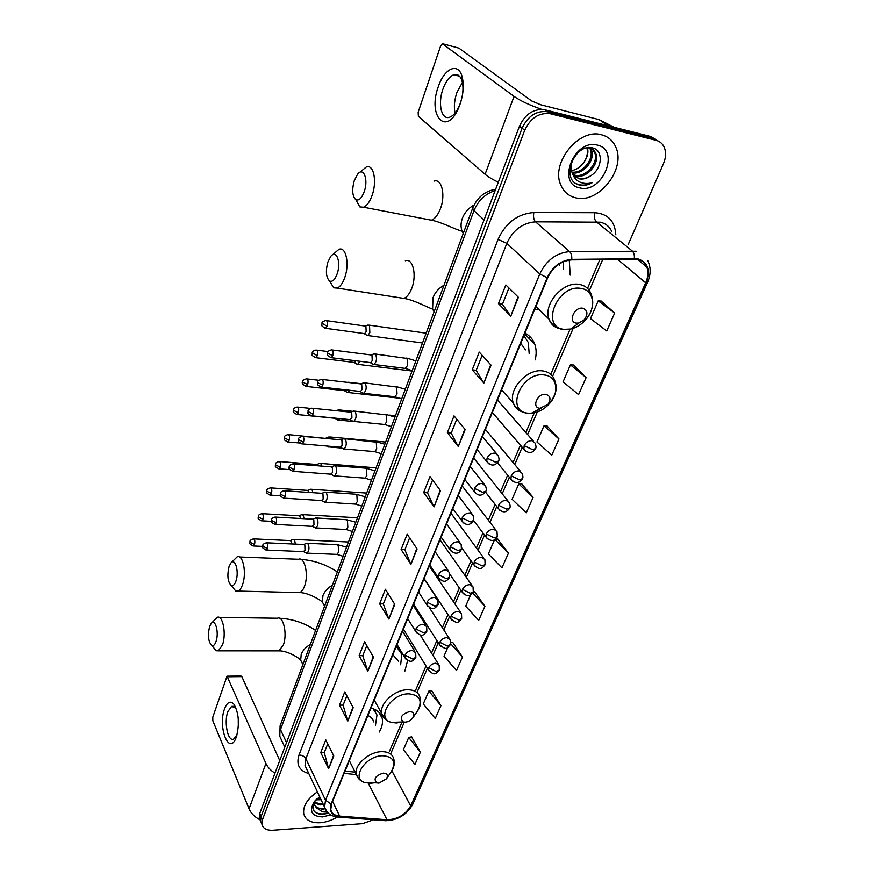 <?xml version="1.0" encoding="UTF-8"?>
<svg xmlns="http://www.w3.org/2000/svg" width="874" height="874" viewBox="0 0 874 874"><rect width="100%" height="100%" fill="white"/><g stroke="black" fill="none" stroke-linecap="round" stroke-linejoin="round"><path stroke-width="1.31" d="M501.37 390.547L502.113 390.427M535.161 359.891C536.57 354.276 536.45 349.087 534.812 344.312C532.998 339.287 529.71 335.55 524.957 333.103M404.706 671.593L407.645 660.438M399.057 647.885L396.097 646.826M379.196 732.062C382.102 727.146 383.096 722.536 382.178 718.21C380.856 713.02 377.109 709.655 370.926 708.082M534.549 309.746L538.57 308.992M570.187 275.081L569.269 260.07M655.489 139.195L650.365 136.442L544.994 109.807C533.839 108.398 525.34 113.86 519.484 126.184L259.775 813.355L259.239 817.813L260.343 820.467M628.111 244.742L663.464 163.667C666.032 157.517 666.25 151.978 664.131 147.04C662.459 143.565 659.804 141.337 656.156 140.353L550.402 113.751L547.692 111.774C536.516 110.364 527.983 115.849 522.095 128.205L261.108 816.534L260.561 820.992L261.665 823.647L260.561 820.992L261.108 816.534L522.095 128.205C527.983 115.849 536.516 110.364 547.692 111.774L653.249 138.398L547.692 111.774L544.994 109.807M658.395 141.151L653.249 138.398L658.395 141.151M525.023 334.294L525.416 333.344M601.585 134.804C578.992 127.746 550.489 163.165 560.769 184.895C563.708 191.865 568.723 196.169 575.813 197.819C598.57 204.068 626.516 168.769 615.646 146.81C612.805 140.55 608.118 136.541 601.585 134.804C578.992 127.746 550.489 163.165 560.769 184.895C563.708 191.865 568.723 196.169 575.813 197.819C598.57 204.068 626.516 168.769 615.646 146.81C612.805 140.55 608.118 136.541 601.585 134.804M317.404 791.877C307.473 798.65 302.907 805.883 303.704 813.574C305.408 820.063 310.915 823.111 320.212 822.74C326.024 822.259 331.705 820.347 337.266 816.993C331.705 820.347 326.024 822.259 320.212 822.74C310.915 823.111 305.408 820.063 303.704 813.574C302.907 805.883 307.473 798.65 317.404 791.877M637.386 259.261C641.942 260.223 645.099 262.834 646.836 267.073C648.563 271.803 648.18 277.047 645.678 282.815L410.671 805.904C405.394 814.776 397.506 819.397 387.007 819.757L339.647 816.087C334.622 815.584 331.661 813.41 330.787 809.575L331.541 803.982L547.67 277.812C552.969 266.865 560.955 260.889 571.64 259.884L637.386 259.261M637.616 258.748L571.771 259.349C560.824 260.376 552.63 266.504 547.211 277.724L331.126 804.014C328.864 811.148 331.628 815.278 339.44 816.414L386.811 820.074C397.561 819.703 405.645 814.972 411.053 805.883L646.105 282.892C650.704 270.186 647.874 262.145 637.616 258.748M420.383 752.143L408.737 737.416L403.406 749.706L414.921 764.477L420.383 752.143L411.534 736.869M440.966 705.635L428.839 691.094L423.278 703.92L435.263 718.526L440.966 705.635L431.669 690.613M447.761 647.492L444.014 656.134L456.501 670.522L462.455 657.062L452.688 642.324M470.605 594.855L465.689 606.185L478.701 620.354L484.928 606.272L474.648 591.862M614.684 313.034L598.209 300.853L590.485 318.639L606.753 330.962L614.684 313.034L601.192 301.082M586.126 377.579L570.416 364.895L563.074 381.818L578.577 394.622L586.126 377.579L573.377 364.993M558.967 438.956L543.967 425.846L536.964 441.96L551.789 455.168L558.967 438.956L546.906 425.824M533.107 497.393L518.763 483.912L512.098 499.273L526.268 512.852L533.107 497.393L521.68 483.781M494.553 539.695L488.358 553.963L501.927 567.849L508.46 553.1L497.623 539.061M550.402 113.751C539.203 112.353 530.638 117.848 524.728 130.237L262.44 819.736L261.894 824.193C262.965 828.476 266.603 830.497 272.819 830.245L362.524 823.647L373.427 819.768M367.867 671.254L359.105 655.664L364.611 641.756L373.493 657.259L367.867 671.254L373.22 656.778M347.797 721.094L339.505 705.198L344.76 691.913L353.183 707.721L347.797 721.094L352.921 707.23M328.624 768.738L320.747 752.58L325.784 739.863L333.77 755.955L328.624 768.738L333.518 755.453M434.017 506.909L423.672 492.532L430.019 476.505L440.518 490.751L434.017 506.909L440.201 490.303M458.315 446.559L447.357 432.706L454.021 415.871L465.154 429.56L458.315 446.559L464.804 429.145M483.868 383.063L472.244 369.811L479.258 352.091L491.068 365.168L483.868 383.063L490.707 364.764M510.798 316.169L498.453 303.606L505.838 284.935L518.391 297.302L510.798 316.169L517.998 296.92M388.875 619.054L379.633 603.814L385.39 589.251L394.775 604.393L388.875 619.054L394.491 603.923M410.9 564.342L401.122 549.495L407.164 534.232L417.095 548.948L410.9 564.342L416.789 548.501M401.122 549.495L404.913 549.67M409.611 537.86L404.891 549.735L410.616 563.817M379.633 603.814L383.369 603.89M387.706 592.987L383.336 603.967L388.613 618.519M498.453 303.606L502.463 304.239M508.93 287.983L502.441 304.294L510.427 315.743M472.244 369.811L476.199 370.314M482.164 355.314L476.177 370.368L483.53 382.604M447.357 432.706L451.257 433.089M456.752 419.236L451.224 433.154L457.987 446.079M423.672 492.532L427.517 492.805M432.608 480.012L427.495 492.87L433.723 506.407M320.747 752.58L324.33 752.427M327.75 743.829L324.298 752.514L328.406 768.17M339.505 705.198L343.132 705.121M346.836 695.802L343.1 705.198L347.568 720.537M359.105 655.664L362.797 655.653M366.796 645.58L362.765 655.729L367.615 670.697M508.46 553.1L494.913 539.487M495.252 539.247L497.798 539.05M518.763 483.912L521.854 483.77M543.967 425.846L547.08 425.824M570.416 364.895L573.552 365.004M598.209 300.853L601.378 301.093M484.928 606.272L472.626 593.085M473.227 592.015L474.822 591.84M462.455 657.062L450.667 643.668M450.798 642.587L452.852 642.303M428.839 691.094L431.832 690.591M408.737 737.416L411.709 736.837M587.47 147.772L589.524 147.99C592.43 148.635 594.506 150.426 595.74 153.365C600.263 163.11 586.596 179.378 575.398 175.882L573.573 175.248M592.233 149.061L594.648 152.568C599.182 162.302 585.536 178.558 574.338 175.051L573.18 174.691M590.573 175.871C602.448 168.944 603.552 150.415 592.998 148.034C574.677 142.353 559.797 179.694 578.73 184.818L579.648 185.059C583.745 185.9 587.962 185.102 592.31 182.655C587.634 183.988 583.329 183.726 579.396 181.868C576.086 180.208 573.803 177.433 572.536 173.576L579.156 178.809C582.936 179.552 586.738 178.58 590.573 175.871C586.454 178.427 582.445 179.257 578.566 178.351L574.917 176.679M572.536 173.576L572.164 172.812C570.591 169.185 570.58 165.088 572.109 160.51M590.365 148.209L591.414 150.175C595.718 159.505 583.373 175.259 572.153 172.812M589.677 148.023L590.332 149.388C594.473 158.423 583.024 173.773 571.869 172.091M597.368 145.106C574.305 138.507 556.181 184.097 579.866 187.899C602.23 194.072 620.802 149.924 597.368 145.106M587.394 147.793C588.639 152.152 587.623 156.796 584.324 161.723C587.197 157.025 588.06 152.415 586.902 147.881M584.324 161.723C580.991 166.715 576.698 169.72 571.432 170.725M592.31 182.655C586.399 185.528 581.079 185.867 576.348 183.671M438.267 86.777C444.101 68.62 457.998 61.912 461.985 76.202C464.181 84.341 463.526 93.693 460.03 104.279L458.992 106.978C446.898 137.251 427.2 116.57 438.267 86.777M462.291 95.921C463.307 90.033 463.187 84.975 461.953 80.747C460.237 75.699 457.517 73.689 453.792 74.738C449.422 76.486 445.806 81.282 442.943 89.126C437.601 103.711 441.49 120.415 449.673 117.203C453.431 115.783 456.72 111.806 459.56 105.273L461.035 101.165M455.026 113.096C453.759 106.923 454.371 100.095 456.862 92.611L462.39 82.418M541.727 109.359C529.633 105.153 520.412 100.838 514.054 96.402L442.32 43.744L440.605 46.06L418.154 112.211L418.373 116.34L485.092 174.276L514.054 96.402M498.311 182.207C492.466 179.465 488.063 176.81 485.092 174.276M458.937 48.157L531.512 100.86L540.558 104.716L599.116 119.629L614.182 127.298M354.232 180.776C351.807 189.964 352.331 196.268 355.816 199.676C358.952 200.944 361.781 198.19 364.305 191.406C368.62 179.246 363.398 166.41 357.51 174.308L354.232 180.776M359.662 172.429L366.261 167.01C373.471 163.733 377.24 180.885 372.248 194.978C369.888 201.686 367.004 205.761 363.562 207.214L359.804 206.898L355.882 199.796M576.392 323.129L578.883 323.041L584.291 319.764C588.224 314.061 587.721 310.215 582.794 308.227C574.338 306.479 567.663 322.189 576.392 323.129M559.633 265.587L558.978 264.112M563.632 269.192L563.271 261.774M327.837 262.134C325.478 271.29 326.078 277.593 329.607 281.035C332.459 282.149 334.982 279.702 337.211 273.682C341.341 262.058 336.239 248.861 330.7 256.453L327.837 262.134M332.437 254.847L338.894 249.363C345.853 246.118 349.709 263.631 344.869 277.233C342.794 283.176 340.237 286.792 337.2 288.081L333.737 287.83L329.913 281.526M539.848 408.278L547.911 404.476C551.21 399.232 550.522 395.856 545.824 394.349C537.499 393.005 531.261 407.688 539.848 408.278M525.547 349.884L520.751 343.362M529.185 353.664L528.3 342.51L523.93 335.616M229.021 566.713C227 575.649 227.743 581.92 231.249 585.525C233.074 586.214 234.647 584.706 235.969 580.991C239.389 571.454 234.975 556.957 230.681 563.315L229.021 566.713M231.359 562.572L237.105 556.891C242.917 553.854 246.818 572.852 242.622 584.433C241.366 588.082 239.837 590.289 238.023 591.075L235.707 590.977L232.834 587.459M405.11 722.164C408.267 721.88 410.824 720.449 412.812 717.849C414.8 714.058 413.752 711.96 409.666 711.545C401.395 714.276 399.265 717.751 403.296 721.946L405.11 722.164M398.566 661.247L392.852 654.713M400.653 664.775L401.811 654.265L396.698 647M399.986 650.201L398.074 647.47M209.552 626.745C207.597 635.616 208.351 641.877 211.803 645.525C213.453 646.159 214.873 644.794 216.053 641.429C219.341 632.317 215.08 617.579 211.027 623.697L209.552 626.745M211.574 623.075L217.156 617.372C222.717 614.4 226.563 633.683 222.52 644.837L218.391 650.824L216.282 650.748L213.66 647.7M378.934 783.137L386.494 778.821C388.307 775.282 387.215 773.381 383.238 773.119C375.405 775.675 373.253 778.931 376.77 782.875L378.934 783.137M373.679 721.902C372.958 718.952 371.024 716.833 367.867 715.555M375.481 725.212L376.989 714.954L373.001 708.683M375.459 711.37L374.083 709.098M366.108 334.84L367.736 335.54L369.833 332.743L369.516 325.51L368.009 324.986M363.824 333.529L364.633 333.639L366.151 331.617L365.922 326.395L364.829 326.013L326.592 320.649M356.144 363.693L357.717 364.338L359.848 361.268M353.85 362.404L354.626 362.502L355.98 360.787M346.399 391.891L347.918 392.492L349.698 390.263M344.105 390.634L345.765 389.826M349.36 382.572L348.016 382.189M336.872 419.465L338.336 420.023L339.713 418.602M334.567 418.231L335.507 418.187M340.204 411.097L338.347 409.84M327.553 446.439L328.569 447.029L329.815 446.286M330.995 438.923L330.438 437.579L328.908 436.891M326.996 438.562L288.595 434.629M321.872 466.115L321.195 464.072L319.666 463.34M318.092 465.82L316.65 464.487L279.625 461.559M312.892 492.696L312.149 490.008L310.62 489.232M309.221 492.455L307.637 490.401L270.853 487.9M304.054 518.686L303.3 515.387L301.77 514.578M300.448 518.49L299.913 516.348L298.821 515.758L262.266 513.672M295.357 544.109L294.636 540.23L293.107 539.378M291.807 543.956L291.282 541.203L290.19 540.591L253.864 538.897M372.182 363.803L373.875 364.502C376.607 361.912 377.186 358.558 375.623 354.429L374.017 353.85M369.899 362.524L370.729 362.634L372.226 360.656L371.996 355.347L370.838 354.92L332.262 349.982M362.044 392.644L363.671 393.289C366.293 390.787 366.851 387.488 365.343 383.391L363.726 382.768M359.749 391.388L360.536 391.476L361.956 389.596L361.738 384.32L360.58 383.872L322.255 379.458M352.124 420.842L353.697 421.432C356.221 419.017 356.756 415.762 355.281 411.698L353.675 411.031M349.818 419.607L351.927 417.881L351.719 412.637L350.55 412.157L312.477 408.245M342.433 448.395L343.941 448.952C346.377 446.603 346.88 443.413 345.459 439.371L343.843 438.661M340.117 447.193L342.116 445.522L341.92 440.321L340.762 439.808L302.928 436.388M332.95 475.347L334.392 475.86C336.741 473.577 337.222 470.441 335.845 466.432L334.229 465.678M330.623 474.156L332.535 472.561L332.339 467.393L331.18 466.847L293.598 463.897M323.675 501.709L325.062 502.179C327.324 499.972 327.783 496.88 326.45 492.892L324.833 492.106M321.337 500.54L323.151 498.999L322.976 493.876L321.818 493.297L284.465 490.795M314.596 527.492L315.918 527.929C318.103 525.787 318.551 522.739 317.251 518.785L315.645 517.954M312.247 526.356L313.984 524.87L313.81 519.768L312.652 519.167L275.55 517.091M305.714 552.729L306.982 553.133C309.09 551.057 309.516 548.053 308.249 544.12L306.654 543.246M303.354 551.603L305.004 550.183L304.84 545.125L303.682 544.491L266.821 542.82M224.498 709C227.251 701.898 230.43 700.358 234.057 704.389C238.897 713.293 239.673 724.131 236.362 736.891L236.078 737.667C229.108 756.447 217.659 727.081 224.498 709M236.767 710.212L235.51 708.027L231.643 706.378L227.83 711.676C223.82 722.197 227.895 741.971 233.609 739.131L236.952 735.023M274.96 773.173C270.623 770.409 267.619 767.186 265.936 763.483L227.032 676.17L212.775 717.226L212.841 720.777L249.068 808.832L265.936 763.483M260.102 819.888C254.695 817.004 251.013 813.323 249.068 808.832M238.318 726.655L238.252 718.472M227.306 676.17L241.038 676.028L241.836 676.618L279.735 760.533M321.097 799.732L315.907 799.83M320.529 798.53L316.967 798.803M323.38 804.593L320.31 804.878L314.345 803.053M322.801 803.37L319.742 803.665L314.4 802.277M327.247 812.132L322.43 811.815L316.268 807.663L322.342 809.226L325.041 808.8M316.268 807.663L314.487 804.593L314.509 801.578M314.564 801.349L313.974 802.124C308.915 811.465 311.789 816.392 322.593 816.906L330.601 814.885M324.866 808.297L322.025 808.548C318.606 808.505 316.148 807.368 314.64 805.162M314.968 800.868C310.893 808.712 313.143 813.279 321.719 814.546L328.34 813.235M319.655 796.662L313.974 802.124M328.1 813.017C322.834 814.513 318.431 814.186 314.902 812.022M519.484 126.184L524.728 130.237M650.365 136.442L656.156 140.353M259.775 813.355L262.44 819.736M495.143 190.598C485.234 193.82 478.187 200.496 473.992 210.634L484.043 219.953M280.292 725.278L472.637 208.252L473.992 210.634L280.499 729.572L286.53 742.561M284.793 747.161L279.789 736.29L280.106 725.781L279.789 736.29L281.69 740.42M529.928 336.621L529.141 338.511M645.678 282.815L617.437 259.228M331.126 804.014L325.51 800.213L539.761 273.977C546.337 260.288 556.301 252.837 569.662 251.614L636.152 251.253M611.745 231.501C609.484 226.508 605.649 223.394 600.23 222.182L535.522 221.821C522.565 222.87 513.005 230.037 506.844 243.322L305.878 758.708L305.059 765.602L307.014 769.765M634.349 258.464C634.59 255.033 633.858 252.51 632.164 250.904L596.352 221.788C594.418 219.756 593.85 216.73 594.659 212.699C607.9 213.682 614.957 221.046 615.82 234.8M308.806 773.577C299.269 770.781 296.002 764.597 299.006 755.016L498.049 239.389L506.844 243.322L539.761 273.977L547.211 277.724M326.898 811.706L324.582 807.161L325.51 800.213L305.878 758.708C304.447 756.349 302.164 755.125 299.006 755.016M339.44 816.414L337.222 816.971M498.049 239.389C505.707 222.75 517.637 213.802 533.85 212.524C533.118 216.643 533.675 219.735 535.522 221.821L569.662 251.614C571.268 253.252 571.978 255.831 571.771 259.349M386.811 820.074L384.571 820.62M411.053 805.883L412.725 804.342L647.503 282.499M647.896 260.955C650.988 267.488 650.879 274.611 647.568 282.346L646.105 282.892M533.85 212.524L594.659 212.699M339.647 816.087L332.612 801.371M387.007 819.757L368.293 783.257M344.116 773.359L356.308 774.582M410.671 805.904L391.836 770.802M390.831 753.497L404.247 722.241M417.04 692.405L427.397 668.249M432.936 655.336L438.3 642.827M443.817 629.957L449.454 616.815M454.961 603.989L460.871 590.201M466.355 577.408L472.561 562.954M478.034 550.194L484.524 535.063M489.986 522.324L496.771 506.494M502.222 493.777L509.324 477.215M514.764 464.531L522.193 447.226M527.623 434.553L538.166 409.972M552.608 376.301L573.923 326.603M589.36 290.605L602.732 259.436M607.856 125.703L599.116 119.629M459.473 48.299L443.02 43.853M599.575 119.804L608.184 125.78M426.567 219.265L431.363 220.182C435.012 218.828 438.06 214.917 440.518 208.449C445.74 194.836 441.632 178.099 433.974 181.137M463.242 233.511L462.095 231.173C460.631 227.185 460.729 222.87 462.379 218.227C464.662 212.404 468.54 208.012 474.025 205.051M563.883 329.334L570.667 329.061C576.163 327.783 581.068 324.822 585.361 320.168C596.45 308.533 594.353 290.234 581.265 288.475C557.831 283.493 539.848 326.996 563.883 329.334M584.291 319.764L585.361 320.168C592.659 311.537 594.539 302.743 590.977 293.784C588.989 288.682 585.209 285.579 579.659 284.476C563.413 280.729 542.83 304.207 549.003 319.163C550.762 323.992 554.094 327.105 558.999 328.493M399.505 297.717L403.788 298.384C407.022 297.171 409.72 293.697 411.894 287.95C416.964 274.797 412.747 257.699 405.35 260.747M434.083 311.898L432.608 308.959L433.012 297.684C435.132 292.287 438.792 288.136 444.003 285.219M528.213 413.194L531.316 413.271C538.493 412.572 544.764 409.108 550.128 402.859C559.71 391.749 556.771 376.181 544.458 375.001C521.407 371.155 504.604 411.785 528.213 413.194M547.911 404.476L550.128 402.859C558.792 389.859 556.17 385.478 554.619 380.146C552.739 374.946 548.85 371.887 542.972 370.958C527.448 368.129 508.034 389.181 513.267 402.947C514.633 407.098 517.353 409.961 521.417 411.545M297.226 592.55L299.64 592.605C301.585 591.851 303.212 589.699 304.534 586.148C308.948 574.874 304.633 556.334 298.416 559.273L239.41 556.978M238.023 591.075L299.64 592.605C308.369 592.485 321.545 600.635 322.397 602.077L324.636 606.097L322.397 602.077L322.932 595.565C324.604 591.337 327.761 587.874 332.404 585.209M412.812 717.849L417.401 711.239C422.885 700.882 420.023 695.081 408.835 693.825C390.733 693.421 375.569 718.734 391.443 722.394L396.425 722.984L402.335 721.979M417.401 711.239C420.536 706.542 421.388 701.92 419.979 697.365C418.559 692.394 414.494 689.859 407.765 689.75C394.644 689.499 379.021 703.941 381.785 713.697L384.724 718.625M399.309 649.054L398.784 647.765M276.85 650.857L278.937 650.868L283.329 645.023C287.612 634.153 283.34 615.329 277.375 618.224L219.155 617.405M302.459 663.661L300.678 660.176L301.202 654.364C302.797 650.343 305.856 647.011 310.39 644.389M386.494 778.821L391.366 771.534C396.37 761.833 393.409 756.567 382.495 755.737C365.387 755.824 350.605 778.625 364.862 782.569L370.773 783.279L374.214 782.809M391.366 771.534C394.174 767.23 394.961 762.991 393.737 758.829C392.404 753.989 388.329 751.607 381.501 751.673C368.806 751.804 353.839 765.285 356.264 774.353L358.58 778.603M374.782 710.081L374.509 709.284M535.128 443.118L531.884 440.66C528.519 440.682 525.951 442.342 524.192 445.664L532.495 449.618L535.543 448.624C536.265 447.761 536.123 445.926 535.128 443.118M324.789 328.165L325.598 328.296C319.556 325.292 322.506 325.139 321.938 323.194L327.051 326.231C327.826 322.648 327.411 320.747 325.805 320.539C323.085 321.271 321.796 322.156 321.938 323.194L321.971 323.096M364.633 333.639L325.598 328.296L327.051 326.231M524.192 445.664L523.865 449.17L525.853 451.345M522.106 473.315L518.839 470.878C515.496 470.944 512.962 472.594 511.235 475.827L519.418 479.771L522.477 478.69C523.165 477.859 523.045 476.068 522.106 473.315M315.099 357.586L315.864 357.695C309.833 354.713 312.794 354.647 312.226 352.659L317.251 355.718C318.016 352.156 317.601 350.266 316.017 350.037C313.329 350.78 312.073 351.654 312.226 352.659L312.247 352.572M354.626 362.502L315.864 357.695L317.251 355.718M511.235 475.827L510.919 479.16L512.732 481.235M509.389 502.769L506.112 500.365C502.79 500.463 500.289 502.091 498.595 505.259L506.669 509.181L509.728 508.023C510.394 507.291 510.285 505.533 509.389 502.769M305.627 386.33L306.348 386.428C302.633 384.669 301.421 383.009 302.721 381.468L302.928 382.244L307.681 384.538C308.424 380.998 308.019 379.108 306.446 378.857C303.802 379.611 302.568 380.485 302.721 381.468L302.754 381.37M344.837 390.711L306.348 386.428L307.681 384.538M498.595 505.259L498.278 508.417L499.939 510.405M496.989 531.501L493.69 529.141C490.39 529.273 487.921 530.889 486.261 533.981L494.225 537.892L497.284 536.647L496.989 531.501M296.362 414.429L297.051 414.505C291.097 411.654 294.003 411.632 293.435 409.622L293.631 410.419L298.318 412.703C299.05 409.185 298.646 407.295 297.094 407.033C294.472 407.819 293.249 408.682 293.435 409.622L293.467 409.513M335.266 418.307L297.051 414.505L298.318 412.703M486.261 533.981L485.955 536.975L487.463 538.865M484.873 559.546L481.563 557.219C478.297 557.394 475.849 558.989 474.221 562.015L482.077 565.904L485.146 564.582L484.873 559.546M287.306 441.905L287.961 441.971C282.051 439.185 284.913 439.141 284.356 437.142L284.542 437.972L289.174 440.245C289.884 436.749 289.48 434.859 287.961 434.575C285.372 435.383 284.17 436.235 284.356 437.142L284.389 437.044M299.869 443.02L287.961 441.971L289.174 440.245M474.221 562.015L473.916 564.855L475.292 566.658M473.053 586.935L469.731 584.651C466.476 584.848 464.061 586.432 462.477 589.382L470.223 593.26L473.282 591.873L473.053 586.935M278.445 468.77L279.068 468.835C273.191 466.082 276.042 466.115 275.474 464.061L275.649 464.913L280.226 467.186C280.925 463.712 280.521 461.822 279.024 461.516C276.468 462.324 275.288 463.176 275.474 464.061L275.507 463.963M289.862 469.655L279.068 468.835L280.226 467.186M462.477 589.382L462.171 592.091L463.417 593.796M461.494 613.668L458.162 611.429C454.939 611.669 452.546 613.22 450.995 616.115L458.632 619.983L461.701 618.519L461.494 613.668M269.782 495.055L270.361 495.11C264.527 492.423 267.346 492.423 266.788 490.401L266.952 491.264L271.475 493.526C272.164 490.074 271.759 488.184 270.274 487.867C267.739 488.708 266.581 489.56 266.788 490.401L266.821 490.292M280.423 495.766L270.361 495.11L271.475 493.526M450.995 616.115L450.7 618.694L451.825 620.311M450.208 639.79L446.865 637.594C443.664 637.856 441.304 639.407 439.775 642.237L447.324 646.083L450.394 644.553L450.208 639.79M261.293 520.784L261.85 520.817C256.071 518.206 258.835 518.227 258.289 516.163L258.442 517.047L262.91 519.298C263.587 515.879 263.194 513.988 261.719 513.65C259.217 514.502 258.081 515.343 258.289 516.163L258.322 516.053M271.388 521.33L261.85 520.817L262.91 519.298M439.775 642.237L439.491 644.684L440.518 646.214M439.174 665.322L435.831 663.169C432.652 663.453 430.314 664.983 428.817 667.758L436.257 671.582L439.327 669.997L439.174 665.322M252.99 545.955L253.515 545.977C247.746 543.388 250.521 543.442 249.975 541.377L250.117 542.284L254.52 544.524C255.186 541.126 254.804 539.236 253.351 538.876C250.893 539.739 249.756 540.58 249.975 541.377L250.008 541.268M262.681 546.381L253.515 545.977L254.52 544.524M428.817 667.758L428.533 670.096L429.473 671.538M330.514 357.597L331.333 357.706C325.194 354.735 328.165 354.582 327.608 352.55L327.848 353.347L332.776 355.696C333.573 352.036 333.136 350.103 331.464 349.873C328.744 350.638 327.455 351.523 327.608 352.55L327.641 352.451M498.246 455.704L494.826 453.103C491.385 453.136 488.795 454.819 487.058 458.14L495.383 462.138L498.606 461.046C499.273 460.227 499.152 458.446 498.246 455.704M404.159 368.26L405.339 368.413L407.568 365.43L407.109 358.471L375.175 353.992M370.729 362.634L331.333 357.706L332.776 355.696M487.058 458.14L486.763 461.494L488.708 463.744M320.649 386.996L321.424 387.106C315.296 384.167 318.267 384.047 317.71 382.014L317.928 382.834L322.801 385.183C323.577 381.545 323.14 379.611 321.501 379.371C318.813 380.135 317.557 381.02 317.71 382.014L317.743 381.916M485.583 485.966L482.142 483.398C478.723 483.475 476.166 485.136 474.473 488.391L482.677 492.368L485.9 491.177C486.545 490.39 486.447 488.653 485.583 485.966M393.792 396.643L394.917 396.774L397.047 393.923L396.61 387.007L364.829 382.888M360.536 391.476L321.424 387.106L322.801 385.183M474.473 488.391L474.167 491.559L475.948 493.701M311.002 415.729L311.745 415.816C305.682 412.976 308.588 412.878 308.041 410.802L308.249 411.643L313.056 413.981C313.821 410.376 313.384 408.442 311.767 408.18C309.101 408.988 307.856 409.862 308.041 410.802L308.074 410.704M473.216 515.485L469.764 512.951C466.377 513.071 463.843 514.71 462.193 517.889L470.278 521.854L473.511 520.576L473.216 515.485M383.664 424.393L384.724 424.502L386.767 421.771L386.341 414.888L354.713 411.141M350.572 419.684L311.745 415.816L313.056 413.981M462.193 517.889L461.898 520.893L463.504 522.936M301.574 443.817L302.284 443.883C296.231 441.064 299.148 441.009 298.591 438.934L298.788 439.797L303.529 442.135C304.283 438.54 303.846 436.607 302.251 436.334C299.629 437.142 298.405 438.016 298.591 438.934L298.624 438.824M461.166 544.273L457.692 541.782C454.327 541.935 451.836 543.562 450.208 546.665L458.184 550.62L461.417 549.254L461.166 544.273M373.744 451.53L374.76 451.618L376.705 448.996L376.29 442.168L344.826 438.748M340.827 447.248L302.284 443.883L303.529 442.135M450.208 546.665L449.913 549.517L451.377 551.45M292.364 471.261L293.03 471.326C289.283 469.709 288.059 468.071 289.349 466.432L289.534 467.317L294.221 469.644C294.953 466.082 294.527 464.149 292.943 463.843C290.365 464.673 289.163 465.536 289.349 466.432L289.381 466.323M449.389 572.361L445.915 569.924C442.572 570.11 440.103 571.727 438.519 574.753L446.385 578.686L449.618 577.244L449.389 572.361M364.043 478.078L365.004 478.144L366.862 475.631L366.468 468.846L364.808 468.103L335.168 465.755M331.29 474.211L293.03 471.326L294.221 469.644M438.519 574.753L438.224 577.463L439.546 579.298M283.351 498.104L283.984 498.147C278.008 495.438 280.882 495.438 280.314 493.318L280.488 494.225L285.121 496.541C285.842 493.002 285.416 491.079 283.853 490.751C281.286 491.614 280.106 492.466 280.314 493.318L280.357 493.209M437.896 599.793L434.411 597.401C431.101 597.619 428.653 599.214 427.102 602.175L434.859 606.097L438.093 604.579L437.896 599.793M354.549 504.047L355.456 504.101L357.237 501.687L356.865 494.946L355.194 494.16L325.718 492.16M321.971 500.584L283.984 498.147L285.121 496.541M427.102 602.175L426.818 604.753L428.009 606.48M274.534 524.345L275.135 524.389C269.203 521.712 272.033 521.734 271.486 519.615L271.65 520.543L276.217 522.849C276.927 519.331 276.501 517.408 274.971 517.058C272.437 517.932 271.279 518.785 271.486 519.615L271.519 519.495M426.676 626.571L423.18 624.222C419.891 624.484 417.477 626.057 415.948 628.952L423.606 632.852L426.84 631.268L426.676 626.571M345.263 529.469L346.115 529.513L347.819 527.186L347.459 520.489L345.798 519.659L316.486 517.998M312.848 526.377L275.135 524.389L276.217 522.849M415.948 628.952L415.674 631.399L416.756 633.027M265.915 550.019L266.472 550.052C260.616 547.463 263.38 547.495 262.845 545.332L262.998 546.283L267.51 548.577C268.198 545.092 267.794 543.158 266.275 542.798C263.773 543.672 262.637 544.524 262.845 545.332L262.888 545.223M415.707 652.725L412.211 650.431C408.945 650.715 406.563 652.266 405.066 655.107L412.626 658.996L415.849 657.335L415.707 652.725M336.151 554.345L336.971 554.378L338.599 552.149L338.249 545.485L336.599 544.622L307.44 543.289M303.923 551.636L266.472 550.052L267.51 548.577M405.066 655.107L404.793 657.434L405.765 658.974M241.836 676.618L227.808 676.76M524.629 333.901L534.812 344.312M378.901 712.277L382.178 718.21M259.239 817.813L261.894 824.193M472.637 208.252C477.171 197.437 484.841 191.111 495.634 189.265M646.836 267.073L637.255 259.239M307.058 769.874L324.582 807.161C326.614 813.202 331.18 816.502 338.271 817.059L385.609 820.697C397.517 820.336 406.508 814.983 412.594 804.615M345.033 771.119L355.139 772.146M389.553 751.137L401.985 722.088M415.674 690.099L425.999 665.966M431.516 653.064L436.858 640.566M442.364 627.707L447.98 614.586M453.464 601.76L459.353 587.994M464.826 575.212L470.999 560.78M476.45 548.031L482.918 532.922M488.358 520.194L495.121 504.374M500.551 491.691L507.63 475.139M513.049 462.477L520.445 445.183M525.853 432.532L534.943 411.293M550.762 374.323L570.067 329.192M587.525 288.398L599.892 259.48M590.332 149.388L591.414 150.175M594.648 152.568L595.74 153.365M461.953 80.747L461.985 76.202M453.792 74.738L459.506 76.213M459.56 105.273L458.992 106.978M355.816 199.676L359.804 206.898M463.581 232.615L462.095 231.173C456.326 230.048 441.446 221.941 431.363 220.182L363.562 207.214M578.883 323.041L570.667 329.061L563.424 329.531C556.749 328.646 551.942 325.194 549.003 319.163L535.926 306.413M329.607 281.035L333.737 287.83M434.422 310.98L432.608 308.959C431.406 309.407 414.068 299.695 403.788 298.384L337.2 288.081M540.984 408.3L531.316 413.271L527.994 413.282C521.035 412.583 516.13 409.141 513.267 402.947L501.632 389.891M337.342 571.935C326.231 564.538 314.083 560.354 300.896 559.371M231.249 585.525L235.707 590.977M374.225 700.052L381.785 713.697C383.38 718.21 386.603 721.105 391.443 722.394L403.296 721.946M315.58 630.416C304.655 622.954 292.637 618.901 279.538 618.257M211.803 645.525L216.282 650.748M302.896 664.524L300.678 660.176C299.848 658.362 287.393 650.518 278.937 650.868L218.391 650.824M349.327 760.675L356.264 774.353C357.652 778.483 360.514 781.225 364.862 782.569L376.77 782.875M497.448 400.084L533.304 441.031M422.513 343.001L367.736 335.54M364.316 333.693L367.288 335.616M492.368 412.462L523.865 449.17C528.3 453.759 532.168 453.639 535.467 448.821M426.162 333.18L369.134 325.139M365.212 325.958L367.55 325.215M485.42 429.374L520.434 471.326M412.08 371.046L357.717 364.338M354.32 362.557L357.291 364.403M497.546 462.816L510.919 479.16C515.147 483.759 518.97 483.672 522.39 478.886M316.759 350.124L328.078 351.567M473.697 458.02L507.881 500.868M400.139 398.282L347.918 392.492M344.542 390.765L347.502 392.557M485.485 492.051L498.278 508.417C502.452 513.038 506.243 512.972 509.64 508.22M405.47 388.81L403.755 388.613M361.213 383.708L349.032 382.309M307.156 378.934L318.857 380.277M462.259 485.999L495.613 529.699M352.987 421.476L338.336 420.023M334.971 418.351L337.932 420.099M473.566 520.423L485.955 536.975C490.303 541.913 495.001 541.356 497.197 536.855M395.452 415.729L389.695 415.128M352.987 411.348L339.32 409.939M336.173 410.682L337.954 410.059M297.772 407.098L310.379 408.387M451.071 513.344L483.628 557.831M341.887 448.078L328.952 446.953M326.821 446.024L328.569 447.029M461.767 547.922L473.916 564.855C480.034 571.006 482.251 568.264 485.048 564.801M385.653 442.058L329.826 436.967M326.133 437.961L328.515 437.098M440.135 540.066L471.905 585.307M449.979 574.393L462.171 592.091C468.355 598.242 470.234 595.576 473.195 592.091M376.071 467.841L320.539 463.417M316.891 464.444L319.294 463.548M429.451 566.188L460.456 612.128M424.13 578.577L450.7 618.694C458.424 625.085 458.271 621.993 461.614 618.748M366.676 493.078L311.45 489.287M307.867 490.358L310.27 489.429M429.189 607.43L449.258 638.337M413.631 604.12L439.491 644.684C447.193 651.075 446.887 648.038 450.296 644.783M357.488 517.79L302.557 514.622M299.017 515.715L301.432 514.764M420.165 634.928L438.311 663.934M403.373 629.116L428.533 670.096C434.509 676.258 436.202 673.69 439.229 670.227M348.486 541.989L293.861 539.422M290.365 540.547L292.779 539.564M406.639 358.045L415.86 360.864M412.211 370.674L405.339 368.413L373.875 364.502M370.401 362.688L373.417 364.578M482.459 436.574L496.476 453.562M371.21 354.866L373.559 354.09M477.117 449.575L486.763 461.494C491.024 466.312 494.946 466.224 498.53 461.243M396.075 386.516L405.296 389.28M401.679 398.981L394.917 396.774L363.671 393.289M360.219 391.53L363.223 393.366M470.201 466.421L483.978 483.934M360.918 383.817L363.278 383.009M464.837 479.465L474.167 491.559C478.318 496.388 482.197 496.323 485.813 491.385M385.74 414.342L394.961 417.062M391.388 426.654L384.724 424.502L353.697 421.432M350.256 419.738L353.26 421.508M458.238 495.547L471.774 513.551M350.867 412.102L353.238 411.261M452.863 508.635L461.898 520.893C465.984 525.733 469.83 525.7 473.424 520.784M375.645 441.556L384.844 444.232M381.315 453.726L374.76 451.618L343.941 448.952M340.532 447.302L343.526 449.017M446.559 523.974L459.844 542.437M341.046 439.753L343.427 438.879M441.162 537.106L449.913 549.517C454.185 554.553 458.948 554.28 461.33 549.473M365.769 468.18L374.968 470.802M371.461 480.208L365.004 478.144L334.392 475.86M331.006 474.265L333.999 475.926M435.154 551.723L448.198 570.635M331.443 466.803L333.835 465.897M429.746 564.91L438.224 577.463C444.309 583.777 446.483 581.199 449.52 577.474M356.111 494.225L365.288 496.803M361.825 506.112L355.456 504.101L325.062 502.179M321.698 500.627L324.68 502.244M424.021 578.828L436.814 598.155M322.047 493.253L324.462 492.313M418.591 592.069L426.818 604.753C432.859 611.046 434.935 608.533 437.994 604.808M346.661 519.713L355.827 522.237M352.397 531.479L346.115 529.513L315.918 527.929M312.586 526.432L315.558 527.994M413.151 605.311L425.693 625.019M312.859 519.123L315.285 518.151M407.688 618.595L415.674 631.399C421.639 637.703 423.661 635.212 426.741 631.498M337.419 544.655L346.563 547.146M343.154 556.301L336.971 554.378L306.982 553.133M303.671 551.68L306.621 553.198M402.521 631.181L414.811 651.261M303.879 544.447L306.304 543.442M397.036 644.52L404.793 657.434C410.824 663.737 412.506 661.323 415.751 657.576M235.51 708.027L234.057 704.389M231.643 706.378L233.402 706.334M236.799 735.547L236.078 737.667"/></g></svg>
